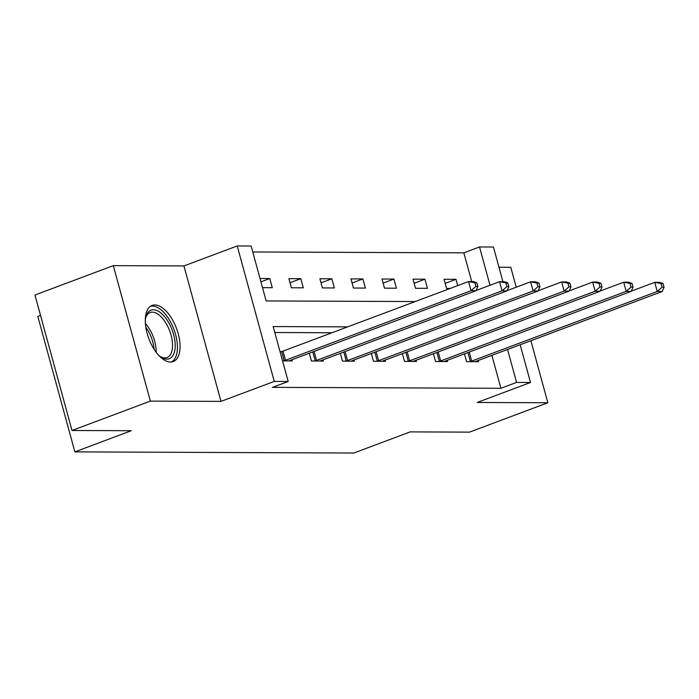 <?xml version="1.0" encoding="UTF-8"?>
<svg xmlns="http://www.w3.org/2000/svg" width="699" height="699" viewBox="0 0 699 699"><rect width="100%" height="100%" fill="white"/><g stroke="black" fill="none" stroke-linecap="round" stroke-linejoin="round"><path stroke-width="1.05" d="M154.855 304.947A29.987 14.758 69.4 0 0 152.137 305.419A29.987 14.758 69.4 0 0 147.943 336.07A29.987 14.758 69.4 0 0 170.486 362.056A29.987 14.758 69.4 0 0 173.195 361.584A29.987 14.758 69.4 0 0 177.397 330.933A29.987 14.758 69.4 0 0 154.855 304.947M471.703 281.566L463.848 252.846L479.514 246.965L493.442 247.027L502.931 281.697M516.229 287.202L510.786 267.298L498.972 267.245M40.525 315.406L37.816 316.42L74.872 451.877L353.79 453.039L410.199 431.886L469.483 432.131L547.841 402.755L530.882 340.745M74.872 451.877L131.29 430.724L72.006 430.479L34.95 295.022L113.308 265.646L150.364 401.104L220.989 401.392L274.27 381.418L237.214 245.961L251.133 246.022L266.162 300.937L415.197 301.557M220.989 401.392L183.933 265.935L113.308 265.646M183.933 265.935L237.214 245.961M463.848 252.846L252.767 251.963M72.006 430.479L150.364 401.104M262.527 287.665L272.287 287.7L269.779 278.552L260.028 278.508M291.387 287.778L303.322 287.831L300.815 278.683L288.879 278.63L291.387 287.778M322.422 287.909L334.358 287.962L331.85 278.805L319.915 278.761L322.422 287.909M353.449 288.04L365.394 288.093L362.886 278.936L350.95 278.884L353.449 288.04M384.485 288.171L396.42 288.215L393.921 279.067L381.986 279.015L384.485 288.171M415.521 288.294L427.456 288.346L424.957 279.198L413.022 279.146L415.521 288.294M457.714 285.611L455.993 279.32L444.048 279.277L446.556 288.425L450.173 288.442M347.674 326.87L273.169 326.564L288.198 381.479L272.523 387.351L500.903 388.303L491.895 355.363M331.999 332.75L274.794 332.506M282.562 360.885L292.313 360.92L291.99 359.723M281.094 351.737L280.054 351.728M309.29 353.24L311.413 360.999L323.349 361.051L323.025 359.854M340.326 353.371L342.449 361.13L354.384 361.182L354.061 359.985M371.361 353.493L373.484 361.261L385.42 361.313L385.097 360.116M402.397 353.624L404.52 361.392L416.455 361.435L416.123 360.238M433.432 353.755L435.556 361.514L447.491 361.566L447.159 360.369M464.459 353.886L466.591 361.645L478.527 361.698L478.195 360.501M520.178 344.756L530.497 382.484L477.216 402.458L547.841 402.755M530.497 382.484L516.578 382.423L507.561 349.491M500.903 388.303L516.578 382.423M288.198 381.479L274.27 381.418M489.999 285.271L479.514 246.965M260.945 281.863L269.779 278.552M290.006 282.737L300.815 278.683M321.042 282.859L331.85 278.805M352.069 282.99L362.886 278.936M383.104 283.121L393.921 279.067M414.14 283.252L424.957 279.198M445.176 283.375L455.993 279.32M283.602 360.885L284.178 360.71A3.845 0.612 164.7 0 0 285.489 360.273L471.039 290.705L476.01 290.732L290.469 360.3A3.845 0.612 164.7 0 0 289.438 360.736L289.098 360.911M280.133 352.016L281.671 351.562A3.845 0.612 164.7 0 0 282.99 351.125L468.531 281.557L473.511 281.575L476.84 282.789L474.857 282.78L475.853 286.441L477.845 286.45L476.84 282.789M475.853 286.441L471.039 290.705L468.531 281.557L474.857 282.78M476.01 290.732L477.845 286.45M145.305 320.081A25.95 12.774 -110.6 0 1 145.89 316.927A25.95 12.774 -110.6 0 1 168.415 322.134A25.95 12.774 -110.6 0 1 174.671 350.994A25.95 12.774 -110.6 0 1 160.919 357.023A25.95 12.774 -110.6 0 1 158.411 355.04M160.088 356.438A24.028 11.822 69.4 0 0 167.035 357.53A24.028 11.822 69.4 0 0 166.231 323.637A24.028 11.822 69.4 0 0 150.163 312.532A24.028 11.822 69.4 0 0 145.645 317.914M171.377 362.012A29.795 14.662 69.4 0 0 169.63 320.308A29.795 14.662 69.4 0 0 150.486 306.293M314.637 361.016L315.214 360.841A3.845 0.612 164.7 0 0 316.525 360.404L502.074 290.836L507.046 290.854L321.496 360.422A3.845 0.612 164.7 0 0 320.474 360.867L320.133 361.042M476.124 290.478L499.567 281.688L504.547 281.706L507.876 282.92L505.884 282.912L506.889 286.573L508.881 286.581L507.876 282.92M506.889 286.573L502.074 290.836L499.567 281.688L505.884 282.912M507.046 290.854L508.881 286.581M345.673 361.147L346.25 360.972A3.845 0.612 164.7 0 0 347.56 360.535L533.11 290.967L538.081 290.985L352.532 360.553A3.845 0.612 164.7 0 0 351.51 360.999L351.169 361.165M507.151 290.609L530.602 281.811L535.574 281.837L538.912 283.043L536.919 283.034L537.924 286.695L539.916 286.704L538.912 283.043M537.924 286.695L533.11 290.967L530.602 281.811L536.919 283.034M538.081 290.985L539.916 286.704M376.709 361.269L377.285 361.103A3.845 0.612 164.7 0 0 378.596 360.667L564.145 291.099L569.117 291.116L383.568 360.684A3.845 0.612 164.7 0 0 382.545 361.121L382.204 361.296M538.186 290.732L561.638 281.942L566.609 281.968L569.947 283.174L567.955 283.165L568.96 286.826L570.943 286.835L569.947 283.174M568.96 286.826L564.145 291.099L561.638 281.942L567.955 283.165M569.117 291.116L570.943 286.835M407.735 361.4L408.312 361.234A3.845 0.612 164.7 0 0 409.631 360.789L595.172 291.221L600.153 291.247L414.603 360.815A3.845 0.612 164.7 0 0 413.581 361.252L413.231 361.427M569.222 290.863L592.673 282.073L597.645 282.09L600.983 283.305L598.991 283.296L599.995 286.957L601.979 286.966L600.983 283.305M599.995 286.957L595.172 291.221L592.673 282.073L598.991 283.296M600.153 291.247L601.979 286.966M438.771 361.532L439.348 361.357A3.845 0.612 164.7 0 0 440.667 360.92L626.208 291.352L631.188 291.378L445.639 360.946A3.845 0.612 164.7 0 0 444.608 361.383L444.267 361.558M600.258 290.994L623.709 282.204L628.681 282.221L632.018 283.436L630.026 283.427L631.022 287.088L633.014 287.097L632.018 283.436M631.022 287.088L626.208 291.352L623.709 282.204L630.026 283.427M631.188 291.378L633.014 287.097M469.807 361.663L470.383 361.488A3.845 0.612 164.7 0 0 471.703 361.051L657.243 291.483L662.215 291.5L476.674 361.068A3.845 0.612 164.7 0 0 475.643 361.514L475.303 361.68M631.293 291.125L654.745 282.326L659.716 282.352L663.045 283.558L661.062 283.558L662.058 287.219L664.05 287.228L663.045 283.558M662.058 287.219L657.243 291.483L654.745 282.326L661.062 283.558M662.215 291.5L664.05 287.228M284.178 360.71L281.671 351.562M285.489 360.273L282.99 351.125M145.409 323.602A24.028 11.822 -110.6 0 1 149.901 329.753A24.028 11.822 -110.6 0 1 156.174 352.305M154.077 349.264A23.242 11.437 69.4 0 0 148.101 330.714A23.242 11.437 69.4 0 0 145.829 327.272M315.214 360.841L312.776 351.929M316.525 360.404L314.078 351.448M346.25 360.972L343.812 352.06M347.56 360.535L345.114 351.571M377.285 361.103L374.847 352.191M378.596 360.667L376.141 351.702M408.312 361.234L405.874 352.322M409.631 360.789L407.176 351.833M439.348 361.357L436.91 352.445M440.667 360.92L438.212 351.964M470.383 361.488L467.946 352.576M471.703 361.051L469.247 352.086"/></g></svg>
